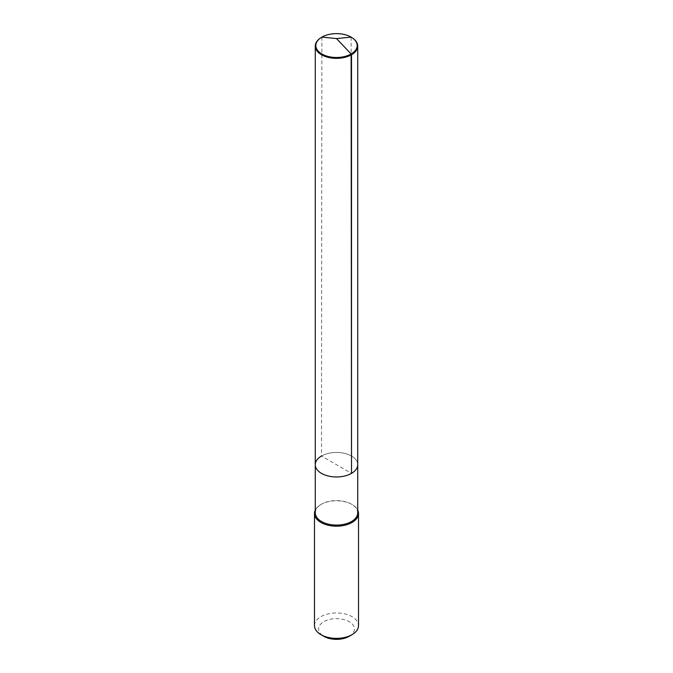 <?xml version="1.0" encoding="UTF-8"?>
<svg xmlns="http://www.w3.org/2000/svg" width="673" height="673" viewBox="0 0 673 673"><rect width="100%" height="100%" fill="white"/><g stroke="black" fill="none" stroke-linecap="round" stroke-linejoin="round"><path stroke-width="0.5" stroke-dasharray="3.37 2.52" d="M315.275 464.707A21.225 12.249 180 0 1 321.492 456.042A21.225 12.249 0 0 1 344.618 453.383A21.225 12.249 0 0 1 357.725 464.707A21.225 12.249 0 0 0 344.618 453.383A21.225 12.249 0 0 0 321.492 456.042L351.508 473.371M315.275 512.843A21.225 12.249 180 0 1 321.492 504.178L320.937 504.498A22.007 12.703 0 0 1 352.063 504.498A22.007 12.703 0 0 1 357.725 510.117M357.725 512.843A21.225 12.249 0 0 0 351.508 504.178A21.225 12.249 0 0 0 321.492 504.178L320.937 504.498A22.007 12.703 180 0 0 315.275 510.117M314.493 625.663A22.007 12.703 180 0 1 320.937 616.678A22.007 12.703 0 0 1 344.921 613.927A22.007 12.703 0 0 1 358.507 625.663M349.169 636.322A17.919 10.347 0 0 0 349.169 621.684A17.919 10.347 0 0 0 323.831 621.684A17.919 10.347 180 0 0 323.831 636.322M319.641 38.647A21.225 12.249 180 0 1 321.492 37.419A21.225 12.249 180 0 1 353.359 38.647M321.879 37.116L321.492 456.042M351.121 37.116L351.508 456.042M351.508 504.178L352.063 504.498"/><path stroke-width="1.01" d="M353.359 38.647A21.225 12.249 180 0 1 353.586 38.815A21.225 12.249 180 0 1 357.725 46.084A21.225 12.249 180 0 1 351.508 54.749L351.508 473.371A21.225 12.249 180 0 1 328.382 476.03A21.225 12.249 180 0 1 315.275 464.707A21.225 12.249 180 0 1 321.492 456.042M315.275 464.707L315.275 46.084A21.225 12.249 180 0 0 328.382 57.407A21.225 12.249 180 0 0 351.508 54.749L351.121 53.991A20.678 11.937 180 0 1 323.015 54.606A20.678 11.937 180 0 1 319.86 38.47A20.678 11.937 180 0 1 321.879 37.116A20.678 11.937 180 0 1 353.14 38.47A20.678 11.937 180 0 1 351.121 53.991L351.508 473.371A21.225 12.249 180 0 1 328.382 476.03A21.225 12.249 180 0 1 315.275 464.707L315.275 512.843A21.225 12.249 180 0 0 328.382 524.158A21.225 12.249 180 0 0 351.508 521.508A21.225 12.249 0 0 0 357.725 512.843L357.725 464.707A21.225 12.249 0 0 1 351.508 473.371A21.225 12.249 0 0 0 357.725 464.707L357.725 46.084M358.507 513.482L358.507 625.663A22.007 12.703 0 0 1 352.063 634.647L349.169 636.322L352.063 634.647A22.007 12.703 180 0 1 320.937 634.647A22.007 12.703 180 0 1 314.493 625.663L314.493 513.482A22.007 12.703 180 0 0 328.079 525.218A22.007 12.703 180 0 0 352.063 522.467A22.007 12.703 0 0 0 358.507 513.482A22.007 12.703 0 0 0 357.725 510.117M314.493 513.482A22.007 12.703 180 0 1 315.275 510.117M349.169 636.322A17.919 10.347 180 0 1 323.831 636.322L320.937 634.647M315.275 46.084A21.225 12.249 180 0 1 319.414 38.815A21.225 12.249 180 0 1 319.641 38.647M351.121 37.116L336.5 38.563L351.121 53.991L336.5 38.563L321.879 37.116M353.14 38.47L353.586 38.815M319.86 38.47L319.414 38.815"/></g></svg>
